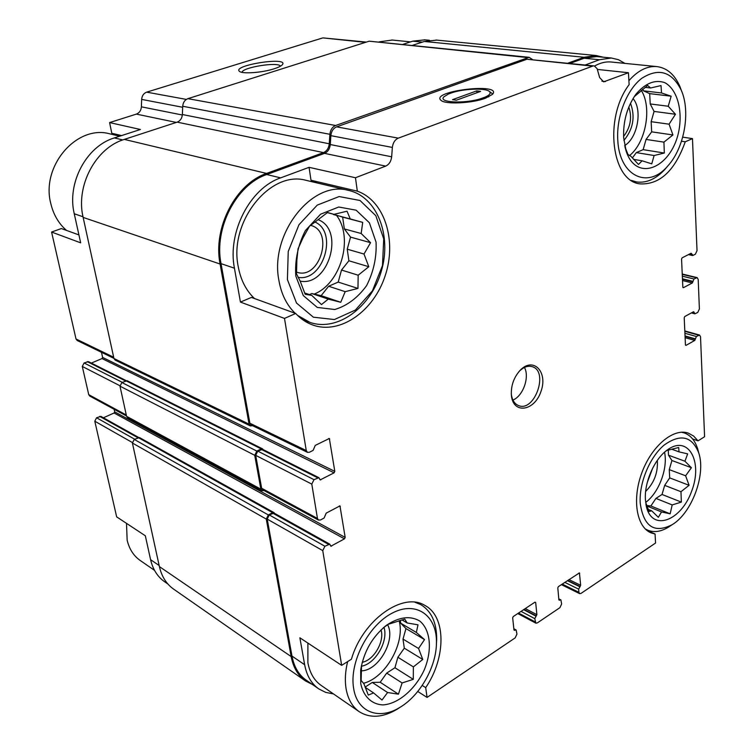 <?xml version="1.0" encoding="UTF-8"?>
<svg xmlns="http://www.w3.org/2000/svg" width="754" height="754" viewBox="0 0 754 754"><rect width="100%" height="100%" fill="white"/><g stroke="black" fill="none" stroke-linecap="round" stroke-linejoin="round"><path stroke-width="1.13" d="M642.634 89.217L643.454 90.819L649.684 93.628L650.221 103.948L654.076 111.432L651.145 121.686L651.673 131.846L646.065 139.424L643.143 149.65L636.31 152.619L632.342 157.982M623.652 137.624L626.169 151.177C636.706 183.778 673.039 167.218 679.203 128.887C682.493 108.388 676.574 88.906 664.717 82.62C654.934 79.349 645.367 83.185 636.027 94.118C627.196 106.653 623.068 121.149 623.652 137.624M634.189 96.729L647.648 85.466L650.617 87.982L661.022 85.579L661.531 92.959L671.154 96.201L668.232 106.239L675.452 114.25L669.081 124.184L672.936 134.957L663.925 142.138L664.321 153.034L654.114 155.512L651.758 163.844L642.116 160.8L638.468 164.457L631.06 156.446L627.95 154.447L625.189 147.445M333.127 214.145L342.646 217.124L344.333 228.933L350.544 237.124L347.236 249.188L348.895 260.771L341.505 270.055L338.207 282.09L328.631 286.247L321.147 295.662L311.826 293.551L309.413 294.597M295.804 276.021L303.297 295.568L317.283 307.434L334.795 309.498C347.094 305.794 357.707 297.83 366.614 285.606C373.616 271.732 376.764 257.246 376.058 242.147L369.394 222.788L356.142 210.187L338.734 207.011L320.563 214.211L305.408 230.554C297.962 245.116 294.757 260.271 295.804 276.021M300.196 281.195L296.501 273.872L296.869 260.158L298.037 248.829L302.872 238.113L309.479 226.238L327.528 212.496L333.937 214.353L347.038 211.214L350.252 218.943L362.702 222.373L361.166 233.504L370.563 242.675L364.003 254.032L368.8 266.718L358.178 275.21L357.962 288.424L345.181 291.666L340.751 302.288L328.263 299.121L321.468 304.559L311.779 295.408L305.191 294.277L300.196 281.195M400.327 620.335L400.732 623.209L405.963 628.582L403.004 639.09L404.304 648.186L397.886 657.262L394.936 667.742L386.698 673.086L380.204 682.276L372.269 682.445L365.068 687.12M360.761 683.68C363.513 696.602 371.741 704.368 382.891 704.915C398.244 704 415.35 689.288 424.295 669.806C432.447 650.089 430.657 629.807 419.658 620.957C410.167 615.481 399.102 616.923 386.453 625.273C372.363 636.687 363.777 651.616 360.695 670.052L360.761 683.68M383.192 627.931L388.159 624.321L404.766 619.147L407.179 622.964L418.008 624.83L416.349 632.446L424.521 639.59L418.564 648.487L422.768 659.458L413.371 666.894L413.286 679.345L402.099 682.954L398.442 694.18L387.594 692.521L382.005 700.032L373.607 692.926L368.291 695.084L363.937 683.821L361.157 680.4L361.515 665.594L360.695 670.052M668.261 450.261L668.515 455.199L671.918 460.515L669.269 469.619L669.693 477.885L664.679 485.378L662.031 494.464L655.942 498.413L650.872 505.981L646.687 505.491M645.433 499.902L646.423 506.707C652.229 531.824 681.107 520.986 691.672 491.146C703.133 461.655 688.383 434.615 667.629 449.742C654.595 458.602 644.086 482.268 645.433 499.902M665.49 451.392L666.819 450.477L678.685 447.508L679.034 451.863L687.648 453.889L684.943 461.231L691.399 467.716L685.622 475.783L689.09 485.303L680.975 491.712L681.352 502.107L672.191 504.916L670.146 513.823L661.512 511.947L658.346 517.319L651.739 510.844L649.081 511.466L645.82 502.824M597.441 69.425L628.44 72.733L629.128 84.627C603.568 118.321 611.664 181.591 640.221 183.891C659.863 184.73 674.877 170.696 685.263 141.79L692.474 138.604L682.709 137.171M681.493 141.224L685.263 141.79M692.634 438.96L698.034 440.854L704.585 436.726L700.523 336.727L699.571 335.049L684.811 330.94M647.271 530.675L655.056 533.983L655.575 543.021L581.004 593.407L579.638 593.634L578.912 592.314L578.648 589.147L580.099 586.499L567.687 580.457M82.997 216.747L74.26 213.778L80.669 242.835L51.583 232.043L61.366 228.556L78.925 234.918M117.398 135.645L111.799 133.279L109.603 122.582L140.385 129.49L114.372 137.925C86.456 146.116 66.738 183.071 74.26 213.778M111.799 133.279L121.582 135.588M251.412 297.425L295.7 313.476L284.494 318.414L240.432 302.081L251.412 297.425M317.048 182.93L311.006 180.244L357.321 191.158L355.473 177.746L309.065 167.331L280.639 177.869L266.746 174.532L324.531 153.364C327.867 151.865 329.781 148.924 330.28 144.542L330.865 135.654C331.364 131.253 333.277 128.321 336.604 126.861L526.923 59.255L594.312 65.956L597.13 68.68L599.628 77.549L603.643 81.847L628.44 72.733M311.006 180.244L309.065 167.331M422.221 685.433L425.708 687.639C446.208 657.629 446.227 616.357 424.832 605.396C403.079 591.551 362.646 620.005 351.421 659.213L341.656 665.358L299.875 637.79L304.644 664.717L291.977 656.084L267.218 519.091L269.272 514.944L274.051 513.059L329.781 544.171L330.855 546.216L344.474 538.846L114.09 412.985L103.411 417.782M417.763 691.475L427.056 697.422L425.708 687.639M132.346 442.532L94.797 421.213L116.653 516.858L145.324 535.774L150.593 559.685C152.864 569.459 157.586 576.848 164.749 581.843L167.916 584.039M113.92 358.348L77.181 340.506L76.013 338.989L51.583 232.043M109.603 122.582L136.38 114.108C139.405 112.912 141.073 110.489 141.394 106.832L141.658 99.405C141.978 95.73 143.646 93.317 146.662 92.148L322.863 37.889L366.359 42.083M422.344 42.12L412.777 41.159L403.032 44.326M412.777 41.159L424.964 39.839M94.797 421.213L96.578 417.773L100.923 416.397L138.623 437.443M344.474 538.846L345.181 537.404L114.683 411.844L114.09 412.985M114.683 411.844L114.108 409.262M126.502 415.982L89.754 396.057L88.736 394.662L82.29 366.444L84.099 362.966L88.472 361.637L126.229 380.657M91.328 363.079L102.016 358.565L102.61 357.415L101.479 352.307M318.48 688.694L306.228 680.174C298.82 675.009 294.069 666.979 291.977 656.084M312.373 684.444L305.634 681.032C298.113 675.782 293.297 667.629 291.167 656.574L266.275 519.082L268.339 514.935L272.599 512.663L273.966 512.597L274.569 513.342M345.181 537.404L339.96 505.896L326.199 513.125L324.116 518.007L320.591 519.949L318.508 520.081L262.694 489.817L261.638 488.243L255.691 455.35L257.802 451.137L262.618 449.337L318.923 477.687L320.148 479.912L334.097 472.833L102.016 358.565M264.098 490.581L261.911 490.741L260.856 489.167L254.729 455.303L256.841 451.099L261.214 448.913L262.533 448.856L263.203 449.629M274.088 68.802C278.48 67.398 281.251 66.022 282.392 64.674C289.206 56.286 231.459 65.334 239.508 71.394C242.402 74.156 262.222 72.704 274.088 68.802M692.474 138.604L697.026 250.667L695.367 254.211L692.992 255.427L691.72 253.834L690.494 253.561M699.571 335.049L696.394 336.501L694.783 340.412L686.065 345.351L685.443 344.832L684.217 317.717L684.764 316.539L693.567 311.713L694.858 313.824L697.761 312.448L699.392 308.952L698.195 279.414L697.148 277.613L693.982 278.989L692.342 282.957L683.463 287.66L682.832 287.104L681.559 259.027L682.116 257.84L691.088 253.25L691.72 253.834M535.689 602.54L534.963 602.163L535.689 602.54L536.876 614.661L534.784 618.638L535.821 623.143L537.338 622.908L559.93 607.649L561.655 603.954L560.882 599.892L558.884 599.901L557.8 587.875L558.375 586.631L579.43 572.908L580.665 585.283L580.099 586.499M534.944 602.173L513.276 616.536L512.673 617.809L513.974 630.024L516.132 629.995L516.952 634.086L515.171 637.884L427.056 697.422M284.494 318.414L306.265 450.553L307.491 452.353L309.498 452.23L313.117 450.374L315.247 445.407L329.338 438.479L334.814 471.373L334.097 472.833M305.229 680.758L173.769 589.232C166.483 584.133 161.686 576.593 159.386 566.593L132.402 443.022L134.25 439.422L139.499 437.574L273.966 512.597M261.911 490.741L127.605 417.744L126.578 416.321L119.99 386.171L121.875 382.523L127.172 380.742L262.533 448.856M252.552 425.68L250.309 425.897L115.136 360.082L113.948 358.508L83.138 217.406C75.485 185.861 95.739 147.831 124.316 139.396L177.181 122.148C180.281 120.885 182.016 118.35 182.374 114.523L182.713 106.257C183.071 102.421 184.805 99.886 187.897 98.661L369.177 41.187L529.11 57.313L532.333 59.406M250.309 425.897L249.084 424.153L220.093 264.032C212.722 228.01 235.691 183.684 266.567 173.429L323.504 152.6L177.181 122.148M529.11 57.313L335.624 125.494C332.297 126.955 330.384 129.886 329.884 134.297L329.262 143.778C328.763 148.161 326.85 151.102 323.504 152.6M412.57 45.306L424.323 41.47L436.717 40.113M568.045 63.138L584.096 57.266L596.15 55.532L603.417 57.238M307.491 452.353L251.11 424.973L249.885 423.239L221.035 263.646C213.806 228.217 236.379 184.636 266.746 174.532M570.156 63.355L584.171 58.228L596.725 56.578M280.639 177.869C250.074 188.151 227.246 232.345 234.437 268.198L240.432 302.081M355.473 177.746L385.69 166.116L324.531 153.364M593.53 65.796L398.319 138.142C394.917 139.697 392.938 142.798 392.363 147.435L391.656 156.794C391.09 161.403 389.102 164.513 385.69 166.116M485.633 98.143L492.494 94.344C503.248 82.365 429.837 90.989 440.967 100.329C445.18 104.636 472.202 103.383 485.633 98.143M624.906 63.383L618.412 59.679L611.315 58.001L599.402 59.745L585.368 64.948M333.475 693.916L325.766 692.398L318.876 688.967C311.459 683.793 306.718 675.707 304.644 664.717M341.656 665.358L322.75 550.618L324.899 546.235L329.781 544.171M318.508 520.081L317.453 518.45L311.798 484.115L313.994 479.667L318.923 477.687M511.382 395.294L511.401 395.435C513.135 414.53 534.492 411.241 540.976 391.458C548.158 371.92 533.37 356.322 520.128 370.308C513.776 377.443 510.854 385.775 511.382 395.294M295.7 313.476C300.723 318.923 306.492 322.797 313.004 325.097C340.374 334.776 373.701 311.091 385.153 275.832C397.028 240.724 384.738 200.828 357.321 191.158M698.034 440.854L693.623 436.038L688.242 433.098C673.463 427.838 651.767 445.868 641.927 472.57C631.89 499.195 636.489 527.159 651.126 532.889L655.056 533.983M280.45 66.192C278.594 61.517 242.298 67.332 241.996 72.337M307.189 180.602L305.983 180.31C270.281 170.046 228.669 221.751 238.236 266.662C240.715 279.998 246.153 290.629 254.532 298.565M611.541 62.045L610.91 61.979C605.509 61.536 600.061 62.893 594.576 66.05M359.008 711.54L321.27 685.49C314.286 680.645 309.819 673.049 307.886 662.719L307.896 643.077M126.502 523.361L127.153 540.175C129.292 549.166 133.712 555.981 140.404 560.618L154.532 570.373M110.706 134.052L109.594 133.788C76.691 124.598 40.839 166.153 50.782 203.495C53.421 214.598 58.661 223.57 66.503 230.413M347.641 661.597C345.266 671.305 344.738 680.306 346.067 688.6C347.933 699.203 352.372 706.941 359.385 711.795C370.252 718.487 382.815 717.648 397.094 709.26L400.581 706.969M436.406 644.246L436.679 639.373C436.726 622.681 431.401 611.079 420.694 604.576L414.964 602.267M353.617 688.289C357.113 712.36 379.243 720.541 400.138 707.243C420.195 695.339 436.283 666.677 436.443 643.124C437.226 615.735 416.538 600.448 392.561 612.936C368.536 624.925 349.083 662.276 353.617 688.289M297.5 315.342L309.894 322.363C337.481 332.109 371.025 307.18 381.288 271.317C392.052 235.606 377.141 196.587 348.376 190.357C312.279 179.904 269.536 233.844 278.886 280.356C281.308 294.173 286.737 305.153 295.182 313.287M287.406 279.564L296.511 303.042L313.381 317.198L334.408 319.536L355.388 310.045L372.429 290.837L382.476 265.578L383.729 238.905L375.822 215.701L360.016 200.489L339.13 196.549L317.255 205.107L298.961 224.749L288.235 251.478L287.406 279.564M362.24 662.276C373.824 660.268 384.738 641.381 381.024 629.939M361.449 666.216C375.426 663.935 388.612 641.023 383.965 627.337L383.946 627.281M361.119 670.843C378.367 671.069 396.095 639.939 387.603 624.708M363.456 683.294C385.586 677.921 405.426 642.757 399.111 620.702M296.85 272.222L296.85 272.222C319.903 280.403 334.474 230.715 310.535 225.371M298.037 277.312C322.919 282.232 338.395 232.515 315.172 222.11M300.139 281.101C328.301 287.104 345.275 229.942 318.282 219.744M314.192 294.088C340.865 283.513 353.852 238.104 336.557 215.418M392.344 40.047L379.158 41.866M645.151 528.837L647.922 530.288C654.236 532.729 661.117 531.664 668.572 527.074L670.391 525.858M698.458 451.834L697.657 448.809C695.009 440.477 690.513 435.162 684.161 432.881L681.484 432.212M640.231 503.267C643.633 526.565 654.255 533.719 672.116 524.718C691.795 513.154 706.102 474.568 698.769 452.984C692.049 436.132 680.542 433.475 664.217 445.02C649.712 457.037 638.892 483.229 640.231 503.267M631.39 180.423L636.517 181.931C646.517 183.297 656.065 179.028 665.16 169.103L667.648 166.125M681.475 90.734L679.863 86.427C674.585 74.42 666.856 67.803 656.668 66.569C646.989 65.937 637.733 70.65 628.902 80.706M617.78 140.103C619.326 176.276 648.091 189.612 667.752 166.012C684.293 148.17 690.89 111.846 681.258 90.207C671.899 71.536 658.76 67.549 641.842 78.265C626.781 89.651 616.244 116.663 617.78 140.103M647.224 482.654L652.738 467.998M645.66 491.419C654.199 482.862 658.082 472.522 657.328 460.402M645.697 502.39C658.892 492.758 668.091 468.234 664.547 452.212M623.596 136.427C630.514 127.398 632.257 117.596 628.817 107.03M623.888 140.451C633.228 129.113 635.424 116.719 630.504 103.26M624.68 145.56C637.63 137.897 642.728 109.603 633.04 98.567M629.524 155.578C645.858 142.657 652.285 107.539 641.249 90.348M512.937 400.072C523.116 395.973 529.808 377.047 524.464 367.443M511.269 393.371L511.325 394.088C512.098 400.129 514.548 403.974 518.667 405.624C534.718 412.297 549.006 371.185 532.201 366.67C527.923 365.464 523.615 367 519.252 371.298L518.959 371.599M672.05 449.337L679.034 451.863M668.515 455.199L684.943 461.231M671.918 460.515L691.399 467.716M669.269 469.619L685.622 475.783M669.693 477.885L689.09 485.303M664.679 485.378L680.975 491.712M662.031 494.464L681.352 502.107M655.942 498.413L672.191 504.916M650.872 505.981L670.146 513.823M646.857 505.972L661.512 511.947M648.195 509.393L651.739 510.844M401.939 619.882L407.179 622.964M400.732 623.209L416.349 632.446M405.963 628.582L424.521 639.59M403.004 639.09L418.564 648.487M404.304 648.186L422.768 659.458M397.886 657.262L413.371 666.894M394.936 667.742L413.286 679.345M386.698 673.086L402.099 682.954M380.204 682.276L398.442 694.18M372.269 682.445L387.594 692.521M365.124 687.271L373.607 692.926M327.34 212.628L333.937 214.353M333.428 214.532L350.252 218.943M342.646 217.124L362.702 222.373M344.333 228.933L361.166 233.504M350.544 237.124L370.563 242.675M347.236 249.188L364.003 254.032M348.895 260.771L368.8 266.718M341.505 270.055L358.178 275.21M338.207 282.09L357.962 288.424M328.631 286.247L345.181 291.666M321.147 295.662L340.751 302.288M311.826 293.551L328.263 299.121M304.616 292.967L311.779 295.408M645.066 87.341L650.617 87.982M643.454 90.819L661.531 92.959M649.684 93.628L671.154 96.201M650.221 103.948L668.232 106.239M654.076 111.432L675.452 114.25M651.145 121.686L669.081 124.184M651.673 131.846L672.936 134.957M646.065 139.424L663.925 142.138M643.143 149.65L664.321 153.034M636.31 152.619L654.114 155.512M633.548 159.367L642.116 160.8M485.284 97.04C489.789 94.976 491.165 93.119 489.403 91.47C485.755 87.926 464.964 88.567 452.551 92.535L448.432 94.014L443.955 96.776C437.565 102.582 464.577 104.033 481.127 98.576L485.284 97.04L488.771 96.832M476.726 90.885L480.581 91.404L456.377 100.207L452.541 99.66L476.726 90.885L477.018 92.704M478.592 100.235L481.127 98.576M113.675 357.236L76.013 338.989M122.751 139.942L114.372 137.925M176.285 122.431L136.38 114.108M159.151 565.509L150.593 559.685M182.336 115.004L141.394 106.832M182.666 107.266L141.658 99.405M186.342 99.405L146.662 92.148M365.502 42.356L322.863 37.889M691.738 254.268L689.901 253.862M683.463 287.66L682.945 287.528M692.342 282.957L682.53 280.554M692.898 281.779L682.474 279.234M692.879 281.346L682.455 278.81M694.198 312.674L692.596 312.25M694.18 312.25L693.115 311.968M686.065 345.351L685.527 345.191M694.783 340.412L685.122 337.679M695.32 339.243L685.056 336.35M695.301 338.829L685.037 335.935M579.788 586.716L567.376 580.674M580.665 585.283L568.978 579.609M579.675 573.351L578.94 573.002M559.609 600.259L558.884 599.901M559.93 600.043L558.846 599.496M535.962 616.131L523.644 609.666M536.292 615.914L523.983 609.439M536.876 614.661L525.284 608.582M514.737 630.382L513.964 629.958M515.076 630.146L513.917 629.515M134.693 439.224L96.578 417.773M137.859 437.744L99.669 416.387M331.543 546.16L330.506 545.585M340.318 506.443L339.328 505.925M126.286 414.992L88.736 394.662M119.933 385.746L82.29 366.444M122.28 382.344L84.099 362.966M125.522 380.93L87.257 361.637M320.827 479.874L319.771 479.337M334.814 471.373L102.61 357.415M329.752 439.092L328.621 438.564M249.084 424.153L113.948 358.508M220.093 264.032L83.138 217.406M266.567 173.429L124.316 139.396M329.262 143.778L182.374 114.523M329.884 134.297L182.713 106.257M335.624 125.494L187.897 98.661M527.404 57.54L369.177 41.187M584.096 57.266L424.323 41.47M291.167 656.574L159.386 566.593M266.275 519.082L132.402 443.022M268.339 514.935L134.25 439.422M272.599 512.663L138.218 437.574M260.856 489.167L126.578 416.321M254.729 455.303L119.99 386.171M256.841 451.099L121.875 382.523M261.214 448.913L125.927 380.751M306.265 450.553L249.885 423.239M234.437 268.198L221.035 263.646M391.656 156.794L330.28 144.542M392.363 147.435L330.865 135.654M398.319 138.142L336.604 126.861M591.805 66.05L526.923 59.255M605.415 81.592L601.909 81.187M599.402 59.745L584.171 58.228M693.982 278.989L682.332 276.171M696.328 277.745L682.257 274.362M696.394 336.501L684.915 333.287M698.694 335.2L684.83 331.336M578.912 592.314L562.201 584.096M578.648 589.147L564.803 582.371M535.104 621.852L518.526 613.059M534.784 618.638L521.052 611.381M322.75 550.618L267.218 519.091M324.899 546.235L269.272 514.944M328.386 544.265L272.684 513.125M317.453 518.45L261.638 488.243M311.798 484.115L255.691 455.35M313.994 479.667L257.802 451.137M317.575 477.772L261.299 449.393M624.906 146.644L626.169 151.177M634.548 96.239L636.027 94.118M383.786 627.479L386.453 625.273M645.895 504.087L646.423 506.707M666.102 450.892L667.629 449.742M429.356 40.273L424.313 39.783M596.15 55.532L436.048 40.047M611.315 58.001L596.056 56.522M692.464 255.512L688.449 254.607M697.148 277.613L682.238 274.032M694.858 313.824L691.39 312.91M579.638 593.634L561.381 584.642M560.882 599.892L558.789 598.836M535.821 623.143L517.772 613.558M516.132 629.995L513.832 628.751M311.92 324.701L313.004 325.097M109.594 133.788L119.726 136.191M417.245 602.625L420.694 604.576M436.443 643.124L436.679 639.373M400.138 707.243L397.094 709.26M302.74 319.743L308.838 321.977M305.983 180.31L348.376 190.357M639.628 183.787L640.221 183.891M391.731 39.99L410.562 41.875M645.66 529.327L647.601 530.156M682.181 432.193L684.161 432.881M698.769 452.984L697.657 448.809M672.116 524.718L668.572 527.074M632.766 181.243L635.933 181.827M610.91 61.979L656.668 66.569M681.258 90.207L679.863 86.427M667.752 166.012L665.16 169.103M511.325 394.088L511.401 395.435M519.252 371.298L520.128 370.308M489.403 91.47L492.786 94.005"/></g></svg>
